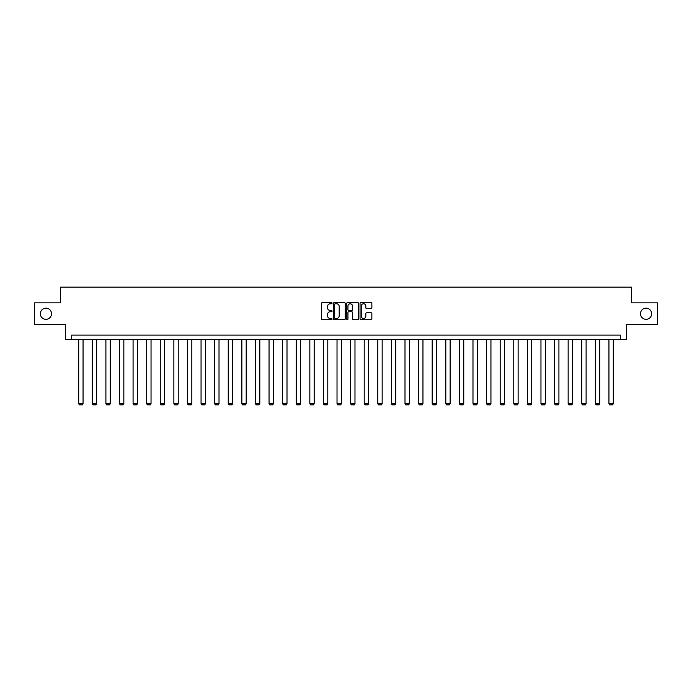<?xml version="1.0" encoding="UTF-8"?>
<svg xmlns="http://www.w3.org/2000/svg" width="692" height="692" viewBox="0 0 692 692"><rect width="100%" height="100%" fill="white"/><g stroke="black" fill="none" stroke-linecap="round" stroke-linejoin="round"><path stroke-width="1.04" d="M332.056 303.174A0.597 0.597 0 0 0 331.459 302.577L322.368 302.577A0.856 0.856 0 0 0 321.512 303.433L321.512 318.83A0.856 0.856 0 0 0 322.368 319.687L331.459 319.687A0.597 0.597 0 0 0 332.056 319.09A0.597 0.597 0 0 0 331.459 318.484L330.283 318.484A2.733 2.733 0 0 1 327.541 315.751L327.541 314.462A2.733 2.733 0 0 1 330.283 311.729L331.459 311.729A0.597 0.597 0 0 0 332.056 311.132A0.597 0.597 0 0 0 331.459 310.535L330.283 310.535A2.733 2.733 0 0 1 327.541 307.793L327.541 306.513A2.733 2.733 0 0 1 330.283 303.771L331.459 303.771A0.597 0.597 0 0 0 332.056 303.174M640.489 313.744A5.579 5.579 0 0 0 646.068 319.323A5.579 5.579 0 0 0 651.648 313.744A5.579 5.579 0 0 0 646.068 308.165A5.579 5.579 0 0 0 640.489 313.744M40.352 313.744A5.579 5.579 0 0 0 45.931 319.323A5.579 5.579 0 0 0 51.511 313.744A5.579 5.579 0 0 0 45.931 308.165A5.579 5.579 0 0 0 40.352 313.744M370.998 308.606A0.856 0.856 0 0 0 371.855 307.75L371.855 303.433A0.856 0.856 0 0 0 370.998 302.577L360.904 302.577A0.856 0.856 0 0 0 360.048 303.433L360.048 318.83A0.856 0.856 0 0 0 360.904 319.687L370.998 319.687A0.856 0.856 0 0 0 371.855 318.83L371.855 313.614A0.856 0.856 0 0 0 370.998 312.758L366.682 312.758A0.856 0.856 0 0 0 365.826 313.614L365.826 316.201A2.292 2.292 0 0 1 363.534 318.484A2.292 2.292 0 0 1 361.25 316.201L361.25 306.063A2.292 2.292 0 0 1 363.534 303.771A2.292 2.292 0 0 1 365.826 306.063L365.826 307.75A0.856 0.856 0 0 0 366.682 308.606L370.998 308.606M620.361 339.452L626.459 339.452L626.459 324.635L657.4 324.635L657.4 302.854L631.424 302.854L631.424 287.163L60.576 287.163L60.576 302.854L34.6 302.854L34.6 324.635L65.541 324.635L65.541 339.452L620.361 339.452L620.361 335.101L71.639 335.101L71.639 339.452M345.247 303.433A0.856 0.856 0 0 0 344.4 302.577L334.305 302.577A0.856 0.856 0 0 0 333.449 303.433L333.449 318.83A0.856 0.856 0 0 0 334.305 319.687L344.4 319.687A0.856 0.856 0 0 0 345.247 318.83L345.247 303.433M347.6 302.577L357.695 302.577A0.856 0.856 0 0 1 358.551 303.433L358.551 318.83A0.856 0.856 0 0 1 357.695 319.687L353.378 319.687A0.856 0.856 0 0 1 352.522 318.83L352.522 312.585A0.856 0.856 0 0 0 351.666 311.729L348.803 311.729A0.856 0.856 0 0 0 347.946 312.585L347.946 319.09A0.597 0.597 0 0 1 347.349 319.687A0.597 0.597 0 0 1 346.753 319.09L346.753 303.433A0.856 0.856 0 0 1 347.6 302.577M335.239 303.771A0.597 0.597 0 0 0 334.643 304.368L334.643 317.887A0.597 0.597 0 0 0 335.239 318.484L336.485 318.484A2.733 2.733 0 0 0 339.218 315.751L339.218 306.513A2.733 2.733 0 0 0 336.485 303.771L335.239 303.771M352.522 306.106A2.292 2.292 0 0 0 350.238 303.814A2.292 2.292 0 0 0 347.946 306.106L347.946 309.679A0.856 0.856 0 0 0 348.803 310.535L351.666 310.535A0.856 0.856 0 0 0 352.522 309.679L352.522 306.106M83.057 339.452L83.057 403.704L78.698 403.704L78.698 339.452M83.057 403.704L82.4 404.837L79.355 404.837L78.698 403.704M96.655 339.452L96.655 403.704L92.296 403.704L92.296 339.452M96.655 403.704L95.998 404.837L92.953 404.837L92.296 403.704M110.253 339.452L110.253 403.704L105.893 403.704L105.893 339.452M110.253 403.704L109.596 404.837L106.542 404.837L105.893 403.704M123.842 339.452L123.842 403.704L119.491 403.704L119.491 339.452M123.842 403.704L123.193 404.837L120.14 404.837L119.491 403.704M137.44 339.452L137.44 403.704L133.08 403.704L133.08 339.452M137.44 403.704L136.791 404.837L133.738 404.837L133.08 403.704M151.038 339.452L151.038 403.704L146.678 403.704L146.678 339.452M151.038 403.704L150.38 404.837L147.335 404.837L146.678 403.704M164.635 339.452L164.635 403.704L160.276 403.704L160.276 339.452M164.635 403.704L163.978 404.837L160.933 404.837L160.276 403.704M178.233 339.452L178.233 403.704L173.874 403.704L173.874 339.452M178.233 403.704L177.576 404.837L174.522 404.837L173.874 403.704M191.822 339.452L191.822 403.704L187.471 403.704L187.471 339.452M191.822 403.704L191.174 404.837L188.12 404.837L187.471 403.704M205.42 339.452L205.42 403.704L201.061 403.704L201.061 339.452M205.42 403.704L204.771 404.837L201.718 404.837L201.061 403.704M219.018 339.452L219.018 403.704L214.658 403.704L214.658 339.452M219.018 403.704L218.361 404.837L215.316 404.837L214.658 403.704M232.616 339.452L232.616 403.704L228.256 403.704L228.256 339.452M232.616 403.704L231.958 404.837L228.905 404.837L228.256 403.704M246.205 339.452L246.205 403.704L241.854 403.704L241.854 339.452M246.205 403.704L245.556 404.837L242.503 404.837L241.854 403.704M259.803 339.452L259.803 403.704L255.443 403.704L255.443 339.452M259.803 403.704L259.154 404.837L256.101 404.837L255.443 403.704M273.401 339.452L273.401 403.704L269.041 403.704L269.041 339.452M273.401 403.704L272.743 404.837L269.698 404.837L269.041 403.704M286.998 339.452L286.998 403.704L282.639 403.704L282.639 339.452M286.998 403.704L286.341 404.837L283.296 404.837L282.639 403.704M300.596 339.452L300.596 403.704L296.237 403.704L296.237 339.452M300.596 403.704L299.939 404.837L296.885 404.837L296.237 403.704M314.185 339.452L314.185 403.704L309.834 403.704L309.834 339.452M314.185 403.704L313.537 404.837L310.483 404.837L309.834 403.704M327.783 339.452L327.783 403.704L323.423 403.704L323.423 339.452M327.783 403.704L327.134 404.837L324.081 404.837L323.423 403.704M341.381 339.452L341.381 403.704L337.021 403.704L337.021 339.452M341.381 403.704L340.724 404.837L337.679 404.837L337.021 403.704M354.979 339.452L354.979 403.704L350.619 403.704L350.619 339.452M354.979 403.704L354.321 404.837L351.276 404.837L350.619 403.704M368.577 339.452L368.577 403.704L364.217 403.704L364.217 339.452M368.577 403.704L367.919 404.837L364.866 404.837L364.217 403.704M382.166 339.452L382.166 403.704L377.815 403.704L377.815 339.452M382.166 403.704L381.517 404.837L378.463 404.837L377.815 403.704M395.763 339.452L395.763 403.704L391.404 403.704L391.404 339.452M395.763 403.704L395.115 404.837L392.061 404.837L391.404 403.704M409.361 339.452L409.361 403.704L405.002 403.704L405.002 339.452M409.361 403.704L408.704 404.837L405.659 404.837L405.002 403.704M422.959 339.452L422.959 403.704L418.599 403.704L418.599 339.452M422.959 403.704L422.302 404.837L419.257 404.837L418.599 403.704M436.557 339.452L436.557 403.704L432.197 403.704L432.197 339.452M436.557 403.704L435.899 404.837L432.846 404.837L432.197 403.704M450.146 339.452L450.146 403.704L445.795 403.704L445.795 339.452M450.146 403.704L449.497 404.837L446.444 404.837L445.795 403.704M463.744 339.452L463.744 403.704L459.384 403.704L459.384 339.452M463.744 403.704L463.095 404.837L460.042 404.837L459.384 403.704M477.342 339.452L477.342 403.704L472.982 403.704L472.982 339.452M477.342 403.704L476.684 404.837L473.639 404.837L472.982 403.704M490.939 339.452L490.939 403.704L486.58 403.704L486.58 339.452M490.939 403.704L490.282 404.837L487.229 404.837L486.58 403.704M504.529 339.452L504.529 403.704L500.178 403.704L500.178 339.452M504.529 403.704L503.88 404.837L500.826 404.837L500.178 403.704M518.126 339.452L518.126 403.704L513.767 403.704L513.767 339.452M518.126 403.704L517.478 404.837L514.424 404.837L513.767 403.704M531.724 339.452L531.724 403.704L527.365 403.704L527.365 339.452M531.724 403.704L531.067 404.837L528.022 404.837L527.365 403.704M545.322 339.452L545.322 403.704L540.962 403.704L540.962 339.452M545.322 403.704L544.665 404.837L541.62 404.837L540.962 403.704M558.92 339.452L558.92 403.704L554.56 403.704L554.56 339.452M558.92 403.704L558.262 404.837L555.209 404.837L554.56 403.704M572.509 339.452L572.509 403.704L568.158 403.704L568.158 339.452M572.509 403.704L571.86 404.837L568.807 404.837L568.158 403.704M586.107 339.452L586.107 403.704L581.747 403.704L581.747 339.452M586.107 403.704L585.458 404.837L582.404 404.837L581.747 403.704M599.704 339.452L599.704 403.704L595.345 403.704L595.345 339.452M599.704 403.704L599.047 404.837L596.002 404.837L595.345 403.704M613.302 339.452L613.302 403.704L608.943 403.704L608.943 339.452M613.302 403.704L612.645 404.837L609.6 404.837L608.943 403.704"/></g></svg>
